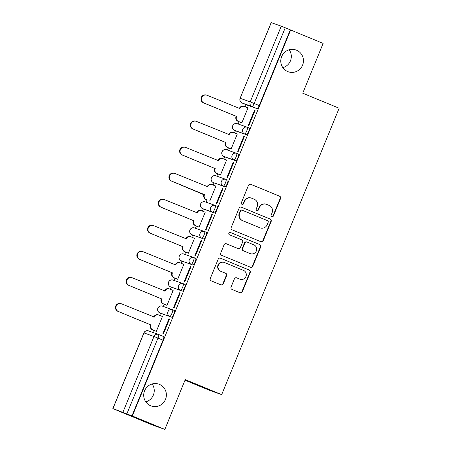 <?xml version="1.0" encoding="UTF-8"?>
<svg xmlns="http://www.w3.org/2000/svg" width="452" height="452" viewBox="0 0 452 452"><rect width="100%" height="100%" fill="white"/><g stroke="black" fill="none" stroke-linecap="round" stroke-linejoin="round"><path stroke-width="0.68" d="M271.827 216.627A1.243 1.215 109.6 0 0 273.415 215.943L280.562 198.518A1.774 1.735 109.6 0 0 279.635 196.213L250.781 184.309A1.774 1.735 109.6 0 0 248.504 185.286L241.357 202.716A1.243 1.215 109.6 0 0 242.063 204.349A1.243 1.215 109.6 0 0 243.6 203.637L244.526 201.383A5.673 5.548 109.6 0 1 251.809 198.253L254.21 199.247A5.673 5.548 109.6 0 1 257.188 206.609L256.267 208.864A1.243 1.215 109.6 0 0 256.973 210.496A1.243 1.215 109.6 0 0 258.51 209.79L259.437 207.536A5.673 5.548 109.6 0 1 266.714 204.406L269.121 205.4A5.673 5.548 109.6 0 1 272.098 212.762L271.172 215.016A1.243 1.215 109.6 0 0 271.827 216.627M271.708 216.576A1.243 1.215 109.6 0 0 273.064 215.819L280.212 198.394A1.774 1.735 109.6 0 0 279.279 196.089L250.538 184.23M241.893 204.27A1.243 1.215 109.6 0 0 243.249 203.513L244.17 201.259L244.526 201.383M256.798 210.423A1.243 1.215 109.6 0 0 258.154 209.666L259.081 207.411L259.437 207.536M159.432 384.381A11.56 11.306 109.6 0 0 144.487 391.025A11.56 11.306 109.6 0 0 151.177 405.969A11.56 11.306 109.6 0 0 165.601 399.127A11.56 11.306 109.6 0 0 159.432 384.381M296.495 50.189A11.56 11.306 109.6 0 0 281.551 56.833A11.56 11.306 109.6 0 0 288.24 71.772A11.56 11.306 109.6 0 0 302.665 64.935A11.56 11.306 109.6 0 0 296.495 50.189M231.023 287.099A1.774 1.735 109.6 0 0 231.949 289.399L240.046 292.738A1.774 1.735 109.6 0 0 242.323 291.76L250.261 272.409A1.774 1.735 109.6 0 0 249.329 270.104L220.474 258.199A1.774 1.735 109.6 0 0 218.197 259.177L210.259 278.528A1.774 1.735 109.6 0 0 211.191 280.833L220.971 284.867A1.774 1.735 109.6 0 0 223.248 283.89L226.644 275.607A1.774 1.735 109.6 0 0 225.712 273.302L220.864 271.302A4.74 4.639 109.6 0 1 218.333 265.256A4.74 4.639 109.6 0 1 224.463 262.527L243.458 270.369A4.74 4.639 109.6 0 1 245.99 276.415A4.74 4.639 109.6 0 1 239.859 279.144L236.695 277.833A1.774 1.735 109.6 0 0 234.418 278.816L231.023 287.099M290.647 29.996L323.146 43.409L302.721 93.202L339.141 108.231L221.678 394.636L185.258 379.607L164.839 429.4L132.34 415.987L290.647 29.996L285.229 27.781L254.182 103.474A3.61 0.751 112.4 0 1 252.103 106.565L242.091 103.005A3.61 0.751 112.4 0 1 242.086 103.005A3.61 0.751 112.4 0 1 242.074 102.999L247.148 105.096A3.61 0.751 -67.6 0 0 247.154 105.096L242.091 103.005A3.61 3.531 109.6 0 1 240.198 98.316L250.21 101.875L281.257 26.182L285.229 27.781M260.968 241.73A1.774 1.735 109.6 0 0 263.245 240.752L271.183 221.395A1.774 1.735 109.6 0 0 270.251 219.096L241.396 207.191A1.774 1.735 109.6 0 0 239.119 208.169L231.181 227.52A1.774 1.735 109.6 0 0 232.113 229.825L260.968 241.73M260.719 246.905L252.781 266.256A1.774 1.735 109.6 0 1 250.51 267.234L221.649 255.329A1.774 1.735 109.6 0 1 220.723 253.024L224.119 244.741A1.774 1.735 109.6 0 1 226.395 243.764L238.097 248.594A1.774 1.735 109.6 0 0 240.374 247.617L242.628 242.119A1.774 1.735 109.6 0 0 241.696 239.82L229.514 234.791A1.243 1.215 109.6 0 1 228.848 233.209A1.243 1.215 109.6 0 1 230.452 232.497L259.793 244.6A1.774 1.735 109.6 0 1 260.719 246.905L260.369 246.775L252.431 266.132L252.781 266.256M145.798 401.873A11.56 11.306 109.6 0 0 152.16 383.968M282.856 67.681A11.56 11.306 109.6 0 0 289.223 49.771M164.839 429.4L152.703 425.089L120.209 411.659M246.114 104.666L245.221 106.841M239.114 121.735L238.181 124.006M235.424 130.735L234.531 132.905M228.424 147.804L227.492 150.075M224.734 156.804L223.842 158.974M217.734 173.867L216.802 176.144M214.039 182.868L213.152 185.043M207.044 199.937L206.106 202.208M203.349 208.937L202.462 211.107M196.349 226L195.417 228.277M192.659 235L191.767 237.176M185.659 252.069L184.727 254.346M181.97 261.07L181.077 263.245M174.969 278.138L174.037 280.409M171.28 287.139L170.387 289.308M164.279 304.202L163.347 306.479M160.584 313.202L159.697 315.377M153.59 330.271L152.719 332.384M185.015 380.2L209.542 390.319L221.678 394.636M132.34 415.987L112.932 408.614L120.198 411.676M290.291 29.872L259.245 105.565A3.61 0.751 112.4 0 1 257.165 108.655L247.154 105.096A3.61 0.751 -67.6 0 1 247.142 105.09M271.24 22.623L240.119 98.293L271.166 22.6L281.257 26.182M241.334 122.65L241.831 122.921L247.995 107.887L247.464 107.695L247.984 107.909M254.544 110.209L248.374 125.249L248.905 125.436L255.075 110.401L254.544 110.209L255.064 110.424M243.854 136.278L237.684 151.318L238.215 151.505L244.385 136.464L243.854 136.278L244.374 136.493M230.644 148.719L231.136 148.99L237.306 133.95L236.775 133.764L237.294 133.978M233.164 162.347L226.994 177.382L227.525 177.574L233.69 162.534L233.164 162.347L233.684 162.562M219.954 174.783L220.446 175.06L226.616 160.019L226.085 159.833L226.605 160.048M222.469 188.411L216.305 203.451L216.836 203.637L223 188.603L222.469 188.411L222.989 188.625M209.259 200.852L209.756 201.123L215.926 186.088L215.395 185.896L215.915 186.111M211.779 214.48L205.615 229.52L206.14 229.706L212.31 214.666L211.779 214.48L212.299 214.694M198.569 226.921L199.066 227.192L205.236 212.152L204.705 211.965L205.225 212.18M201.089 240.549L194.919 255.583L195.45 255.775L201.62 240.735L201.089 240.549L201.609 240.763M187.879 252.984L188.377 253.261L194.541 238.221L194.01 238.034L194.529 238.249M190.399 266.612L184.23 281.652L184.761 281.839L190.93 266.804L190.399 266.612L190.919 266.827M177.19 279.053L177.687 279.325L183.851 264.29L183.32 264.098L183.84 264.313M179.71 292.681L173.54 307.722L174.071 307.908L180.241 292.868L179.71 292.681L180.229 292.896M166.5 305.117L166.991 305.394L173.161 290.353L172.63 290.167L173.15 290.382M169.014 318.75L162.85 333.785L163.381 333.977L169.545 318.937L169.014 318.75L169.534 318.965M155.804 331.186L156.302 331.463L162.471 316.423L161.94 316.231L162.46 316.445M172.602 309.773L174.382 310.507A3.61 0.751 -67.6 0 1 174.387 310.513A3.61 0.751 -67.6 0 1 173.715 314.117A3.61 0.751 -67.6 0 1 171.641 317.191L161.63 313.631A3.61 0.751 -67.6 0 0 161.618 313.631A3.61 0.751 -67.6 0 0 161.63 313.631L159.833 312.891A3.61 0.751 112.4 0 1 159.822 312.891L161.618 313.631M182.331 291.122L170.523 286.822A3.61 0.751 112.4 0 1 170.517 286.822A3.61 3.531 -70.4 0 1 168.624 282.133A3.61 3.531 109.6 0 1 173.099 280.082A3.61 3.61 0 0 0 168.517 282.189A3.61 3.61 0 0 0 170.517 286.822L180.534 290.382A3.61 3.531 -70.4 0 1 178.642 285.692A3.61 3.531 -70.4 0 1 183.275 283.698A3.61 0.751 112.4 0 1 183.286 283.703A3.61 0.751 112.4 0 1 182.608 287.308A3.61 0.751 112.4 0 1 180.534 290.382L182.331 291.122A3.61 0.751 -67.6 0 0 184.405 288.054A3.61 0.751 -67.6 0 0 185.083 284.444A3.61 0.751 -67.6 0 0 185.071 284.438L183.292 283.703A3.61 3.61 0 0 0 183.117 283.636L173.099 280.082M193.981 257.64L195.767 258.374A3.61 0.751 -67.6 0 0 195.767 258.374A3.61 0.751 -67.6 0 1 195.094 261.985A3.61 0.751 -67.6 0 1 193.021 265.058L183.009 261.499A3.61 0.751 -67.6 0 0 183.009 261.499L181.212 260.759A3.61 0.751 112.4 0 1 181.207 260.753L183.003 261.499A3.61 0.751 -67.6 0 1 182.992 261.493M203.716 238.989L191.902 234.69A3.61 0.751 112.4 0 1 191.897 234.69A3.61 3.531 -70.4 0 1 190.009 230A3.61 3.531 109.6 0 1 194.484 227.944A3.61 3.61 0 0 0 189.902 230.057A3.61 3.61 0 0 0 191.897 234.69L201.92 238.249A3.61 3.531 -70.4 0 1 200.021 233.56A3.61 3.531 -70.4 0 1 204.66 231.565A3.61 0.751 112.4 0 1 204.666 231.565A3.61 0.751 112.4 0 1 203.988 235.176A3.61 0.751 112.4 0 1 201.92 238.249L203.716 238.989A3.61 0.751 -67.6 0 0 205.784 235.916A3.61 0.751 -67.6 0 0 206.462 232.311A3.61 0.751 -67.6 0 0 206.457 232.305L204.671 231.571A3.61 3.61 0 0 0 204.496 231.503L194.484 227.944M214.406 212.926L204.389 209.366A3.61 0.751 -67.6 0 0 204.383 209.361A3.61 0.751 -67.6 0 0 204.389 209.366L202.592 208.626A3.61 0.751 112.4 0 1 202.586 208.621A3.61 3.531 -70.4 0 1 200.699 203.937A3.61 3.531 109.6 0 1 205.174 201.88A3.61 3.61 0 0 0 200.592 203.988A3.61 3.61 0 0 0 202.586 208.621L212.609 212.18A3.61 3.531 -70.4 0 1 210.711 207.491A3.61 3.531 -70.4 0 1 215.35 205.496A3.61 0.751 112.4 0 1 215.355 205.502A3.61 0.751 112.4 0 1 214.677 209.106A3.61 0.751 112.4 0 1 212.609 212.18L214.406 212.926A3.61 0.751 -67.6 0 0 216.474 209.852A3.61 0.751 -67.6 0 0 217.152 206.242A3.61 0.751 -67.6 0 0 217.146 206.242L215.361 205.502A3.61 3.61 0 0 0 215.186 205.434L205.174 201.88M225.096 186.857L213.287 182.557A3.61 0.751 112.4 0 1 213.276 182.552A3.61 3.531 -70.4 0 1 211.389 177.868A3.61 3.531 109.6 0 1 215.864 175.811A3.61 3.61 0 0 0 211.282 177.918A3.61 3.61 0 0 0 213.276 182.552L223.299 186.117A3.61 3.531 -70.4 0 1 221.401 181.427A3.61 3.531 -70.4 0 1 226.04 179.433A3.61 0.751 112.4 0 1 226.045 179.433A3.61 0.751 112.4 0 1 225.373 183.043A3.61 0.751 112.4 0 1 223.299 186.117L225.096 186.857A3.61 0.751 -67.6 0 0 227.164 183.783A3.61 0.751 -67.6 0 0 227.842 180.173A3.61 0.751 -67.6 0 0 227.836 180.173L226.056 179.438A3.61 3.61 0 0 0 225.881 179.371L215.864 175.811M235.786 160.788L225.774 157.228A3.61 0.751 -67.6 0 0 225.774 157.228L223.977 156.488A3.61 0.751 112.4 0 1 223.972 156.488A3.61 3.531 -70.4 0 1 222.079 151.799A3.61 3.531 109.6 0 1 226.554 149.742A3.61 3.61 0 0 0 221.972 151.855A3.61 3.61 0 0 0 223.972 156.488L233.989 160.048A3.61 3.531 -70.4 0 1 232.096 155.358A3.61 3.531 -70.4 0 1 236.729 153.364A3.61 0.751 112.4 0 1 236.741 153.369A3.61 0.751 112.4 0 1 236.063 156.974A3.61 0.751 112.4 0 1 233.989 160.048L235.786 160.788A3.61 0.751 -67.6 0 0 237.859 157.714A3.61 0.751 -67.6 0 0 238.537 154.109A3.61 0.751 -67.6 0 0 238.526 154.104L236.746 153.369A3.61 3.61 0 0 0 236.571 153.301L226.554 149.742M246.476 134.724L236.464 131.165A3.61 0.751 -67.6 0 0 236.458 131.159A3.61 0.751 -67.6 0 0 236.464 131.165L234.667 130.425A3.61 0.751 112.4 0 1 234.661 130.419A3.61 3.531 -70.4 0 1 232.769 125.735A3.61 3.531 109.6 0 1 237.249 123.678A3.61 3.61 0 0 0 232.667 125.786A3.61 3.61 0 0 0 234.661 130.419L244.679 133.978A3.61 3.531 -70.4 0 1 242.786 129.289A3.61 3.531 -70.4 0 1 247.425 127.294A3.61 0.751 112.4 0 1 247.43 127.3A3.61 0.751 112.4 0 1 246.752 130.905A3.61 0.751 112.4 0 1 244.679 133.978L246.476 134.724A3.61 0.751 -67.6 0 0 248.549 131.651A3.61 0.751 -67.6 0 0 249.227 128.04A3.61 0.751 -67.6 0 0 249.216 128.04L247.436 127.3A3.61 3.61 0 0 0 247.261 127.232L237.249 123.678M170.517 286.822L172.308 287.562A3.61 0.751 -67.6 0 0 172.308 287.562A3.61 0.751 -67.6 0 0 172.319 287.568M191.897 234.69L193.693 235.43A3.61 0.751 -67.6 0 0 193.693 235.43A3.61 0.751 -67.6 0 0 193.699 235.43M213.276 182.552L215.073 183.297A3.61 0.751 -67.6 0 0 215.073 183.297A3.61 0.751 -67.6 0 0 215.084 183.297M225.757 157.223A3.61 0.751 -67.6 0 0 225.763 157.228L223.972 156.488M131.984 415.863L163.031 340.17A3.61 0.751 -67.6 0 0 163.697 336.576A3.61 0.751 -67.6 0 0 163.692 336.576L158.641 334.491M266.465 204.31L266.109 204.18A5.673 5.548 109.6 0 0 259.081 207.411M251.555 198.157L251.199 198.032A5.673 5.548 109.6 0 0 244.17 201.259M260.855 241.684A1.774 1.735 109.6 0 0 262.889 240.628L270.827 221.271A1.774 1.735 109.6 0 0 269.895 218.971L241.153 207.112M268.194 222.277A1.243 1.215 109.6 0 0 267.544 220.666L242.215 210.214A1.243 1.215 109.6 0 0 240.622 210.898L239.65 213.276A5.673 5.548 109.6 0 0 242.628 220.644L259.94 227.785A5.673 5.548 109.6 0 0 267.222 224.655L268.194 222.277M241.865 210.09A1.243 1.215 109.6 0 0 240.272 210.773L240.622 210.898M260.194 227.881L259.838 227.757A5.673 5.548 109.6 0 1 259.584 227.661L242.272 220.514A5.673 5.548 109.6 0 1 239.294 213.152L240.272 210.773M250.391 267.188A1.774 1.735 109.6 0 0 252.431 266.132M226.153 243.684L237.741 248.47A1.774 1.735 109.6 0 0 237.905 248.527M230.254 232.43L259.793 244.6M250.238 253.606A4.74 4.639 109.6 0 0 256.369 250.877A4.74 4.639 109.6 0 0 253.838 244.831L247.148 242.069A1.774 1.735 109.6 0 0 244.871 243.046L242.617 248.543A1.774 1.735 109.6 0 0 243.549 250.843L249.888 253.482A4.74 4.639 109.6 0 0 250.097 253.561L250.453 253.685M246.792 241.944A1.774 1.735 109.6 0 0 244.515 242.922L244.871 243.046M249.888 253.482L243.193 250.719A1.774 1.735 109.6 0 1 242.261 248.414L244.515 242.922M260.369 246.775A1.774 1.735 109.6 0 0 259.437 244.475M240.074 279.223L239.718 279.099A4.74 4.639 109.6 0 1 239.503 279.014L236.452 277.76M224.248 262.448L223.898 262.324A4.74 4.639 109.6 0 0 217.977 265.126A4.74 4.639 109.6 0 0 220.508 271.177L220.864 271.302M220.858 284.822A1.774 1.735 109.6 0 0 222.892 283.766L226.288 275.483A1.774 1.735 109.6 0 0 225.362 273.177L220.508 271.177M239.933 292.693A1.774 1.735 109.6 0 0 241.967 291.636L249.905 272.279A1.774 1.735 109.6 0 0 248.979 269.98L220.237 258.12M241.854 122.865L237.938 121.249A3.61 3.531 -70.4 0 1 236.046 116.559L236.503 116.723A3.61 3.531 109.6 0 0 238.396 121.413L241.865 122.842M247.962 107.971L244.498 106.542A3.61 3.531 109.6 0 0 239.859 108.536L207.095 95.304A4.153 4.062 109.6 0 0 201.722 97.694A4.153 4.062 109.6 0 0 203.942 102.994L236.605 116.469M236.147 116.311L203.485 102.83A4.153 4.062 -70.4 0 1 201.264 97.53A4.153 4.062 -70.4 0 1 206.451 95.073L206.909 95.236M239.306 108.599L239.402 108.373A3.61 3.531 -70.4 0 1 243.877 106.316L244.334 106.48M231.164 148.934L227.249 147.318A3.61 3.531 -70.4 0 1 225.35 142.629L225.814 142.792A3.61 3.531 109.6 0 0 227.706 147.482L231.17 148.911M237.272 134.035L233.808 132.605A3.61 3.531 109.6 0 0 229.17 134.6L196.405 121.373A4.153 4.062 109.6 0 0 191.032 123.763A4.153 4.062 109.6 0 0 193.253 129.063L225.915 142.538M225.458 142.374L192.789 128.899A4.153 4.062 -70.4 0 1 190.575 123.599A4.153 4.062 -70.4 0 1 195.761 121.142L196.219 121.305M228.616 134.668L228.712 134.436A3.61 3.531 -70.4 0 1 233.187 132.385L233.644 132.543M220.474 174.997L216.559 173.382A3.61 3.531 -70.4 0 1 214.66 168.692L215.124 168.856A3.61 3.531 109.6 0 0 217.016 173.545L220.48 174.975M226.582 160.104L223.118 158.675A3.61 3.531 109.6 0 0 218.48 160.669L185.715 147.442A4.153 4.062 109.6 0 0 180.342 149.827A4.153 4.062 109.6 0 0 182.563 155.126L215.225 168.607M214.762 168.443L182.099 154.963A4.153 4.062 -70.4 0 1 179.885 149.663A4.153 4.062 -70.4 0 1 185.066 147.205L185.529 147.369M217.926 160.731L218.017 160.505A3.61 3.531 -70.4 0 1 222.497 158.449L222.955 158.612M204.072 194.513L204.428 194.925A3.61 3.531 109.6 0 0 206.327 199.614L205.863 199.451A3.61 3.531 -70.4 0 1 203.971 194.761L171.41 181.032A4.153 4.062 -70.4 0 1 169.195 175.732A4.153 4.062 -70.4 0 1 174.376 173.274L174.839 173.438A4.153 4.062 109.6 0 0 169.653 175.896A4.153 4.062 109.6 0 0 171.867 181.195L204.536 194.671M215.892 186.173L212.423 184.744A3.61 3.531 109.6 0 0 207.79 186.738L175.02 173.506A4.153 4.062 109.6 0 0 174.839 173.438M207.236 186.8L207.327 186.574A3.61 3.531 -70.4 0 1 211.802 184.518L212.265 184.682M199.089 227.136L195.174 225.52A3.61 3.531 -70.4 0 1 193.281 220.83L193.738 220.988A3.61 3.531 109.6 0 0 195.637 225.678L199.1 227.113M205.197 212.237L201.733 210.807A3.61 3.531 109.6 0 0 197.095 212.802L164.33 199.575A4.153 4.062 109.6 0 0 158.963 201.965A4.153 4.062 109.6 0 0 161.178 207.259L193.84 220.74M193.383 220.576L160.72 207.101A4.153 4.062 -70.4 0 1 158.499 201.801A4.153 4.062 -70.4 0 1 163.686 199.343L164.144 199.501M196.547 212.869L196.637 212.638A3.61 3.531 -70.4 0 1 201.112 210.581L201.575 210.745M188.399 253.199L184.484 251.583A3.61 3.531 -70.4 0 1 182.591 246.894L183.049 247.058A3.61 3.531 109.6 0 0 184.941 251.747L188.411 253.176M194.507 238.306L191.043 236.876A3.61 3.531 109.6 0 0 186.405 238.871L153.64 225.644A4.153 4.062 109.6 0 0 148.273 228.028A4.153 4.062 109.6 0 0 150.488 233.328L183.15 246.809M182.693 246.645L150.03 233.164A4.153 4.062 -70.4 0 1 147.81 227.864A4.153 4.062 -70.4 0 1 152.996 225.407L153.454 225.571M185.851 238.933L185.947 238.707A3.61 3.531 -70.4 0 1 190.422 236.65L190.88 236.814M177.709 279.268L173.794 277.652A3.61 3.531 -70.4 0 1 171.896 272.963L172.359 273.127A3.61 3.531 109.6 0 0 174.252 277.816L177.715 279.246M183.817 264.375L180.354 262.945A3.61 3.531 109.6 0 0 175.715 264.94L142.951 251.707A4.153 4.062 109.6 0 0 137.577 254.097A4.153 4.062 109.6 0 0 139.798 259.397L172.461 272.872M172.003 272.709L139.335 259.233A4.153 4.062 -70.4 0 1 137.12 253.934A4.153 4.062 -70.4 0 1 142.307 251.476L142.764 251.64M175.161 265.002L175.257 264.776A3.61 3.531 -70.4 0 1 179.732 262.719L180.19 262.883M167.02 305.332L163.104 303.721A3.61 3.531 -70.4 0 1 161.206 299.026L161.669 299.19A3.61 3.531 109.6 0 0 163.562 303.88L167.025 305.309M173.127 290.438L169.664 289.009A3.61 3.531 109.6 0 0 165.025 291.003L132.261 277.777A4.153 4.062 109.6 0 0 126.888 280.167A4.153 4.062 109.6 0 0 129.108 285.461L161.771 298.941M161.307 298.778L128.645 285.297A4.153 4.062 -70.4 0 1 126.43 280.003A4.153 4.062 -70.4 0 1 131.611 277.539L132.074 277.703M164.471 291.071L164.568 290.839A3.61 3.531 -70.4 0 1 169.042 288.783L169.5 288.947M156.324 331.401L152.409 329.785A3.61 3.531 -70.4 0 1 150.516 325.095L150.974 325.259A3.61 3.531 109.6 0 0 152.872 329.949L156.335 331.378M162.437 316.507L158.968 315.078A3.61 3.531 109.6 0 0 154.335 317.072L121.565 303.846A4.153 4.062 109.6 0 0 116.198 306.23A4.153 4.062 109.6 0 0 118.413 311.53L151.081 325.011M150.618 324.847L117.955 311.366A4.153 4.062 -70.4 0 1 115.74 306.066A4.153 4.062 -70.4 0 1 120.921 303.608L121.385 303.772M153.782 317.134L153.872 316.908A3.61 3.531 -70.4 0 1 158.347 314.852L158.81 315.016M273.064 215.819L273.415 215.943M243.249 203.513L243.6 203.637M258.154 209.666L258.51 209.79M122.944 412.173L153.991 336.48L143.979 332.921L112.932 408.614M257.165 108.655L252.103 106.565A3.61 3.531 109.6 0 1 250.21 101.875L259.245 105.565M171.641 317.191L159.833 312.891A3.61 3.531 -70.4 0 1 157.934 308.202A3.61 3.531 109.6 0 1 162.409 306.145A3.61 3.61 0 0 0 157.827 308.258A3.61 3.61 0 0 0 159.822 312.891M193.021 265.058L181.212 260.759A3.61 3.531 -70.4 0 1 179.314 256.069A3.61 3.531 109.6 0 1 183.794 254.013A3.61 3.61 0 0 0 179.212 256.12A3.61 3.61 0 0 0 181.207 260.753M195.772 258.374L193.976 257.634A3.61 0.751 112.4 0 1 193.976 257.634A3.61 0.751 112.4 0 1 193.298 261.245A3.61 0.751 112.4 0 1 191.224 264.318A3.61 3.531 -70.4 0 1 189.332 259.629A3.61 3.531 -70.4 0 1 193.97 257.634A3.61 3.61 0 0 0 193.806 257.572L183.794 254.013M174.387 310.513L172.591 309.767A3.61 0.751 112.4 0 1 172.591 309.767A3.61 0.751 112.4 0 1 171.918 313.377A3.61 0.751 112.4 0 1 169.845 316.451A3.61 3.531 -70.4 0 1 167.946 311.761A3.61 3.531 -70.4 0 1 172.585 309.767A3.61 3.61 0 0 0 172.427 309.705L162.409 306.145M163.031 340.17L157.968 338.079L126.922 413.772M163.697 336.576L158.635 334.486A3.61 0.751 112.4 0 1 158.635 334.486A3.61 0.751 112.4 0 1 157.968 338.079L153.991 336.48A3.61 3.531 -70.4 0 1 158.629 334.486A3.61 3.61 0 0 0 158.466 334.423L148.454 330.864A3.61 3.61 0 0 0 143.9 332.898L112.859 408.591M143.9 332.898L143.979 332.921A3.61 3.531 -70.4 0 1 148.454 330.864M279.279 196.089L279.635 196.213M280.212 198.394L280.562 198.518M269.895 218.971L270.251 219.096M270.827 221.271L271.183 221.395M262.889 240.628L263.245 240.752M239.294 213.152L239.65 213.276M242.272 220.514L242.628 220.644M259.584 227.661L259.94 227.785M237.741 248.47L238.097 248.594M242.261 248.414L242.617 248.543M243.193 250.719L243.549 250.843M239.503 279.014L239.859 279.144M225.362 273.177L225.712 273.302M226.288 275.483L226.644 275.607M222.892 283.766L223.248 283.89M248.979 269.98L249.329 270.104M249.905 272.279L250.261 272.409M241.967 291.636L242.323 291.76M236.046 116.559L236.503 116.723M237.938 121.249L238.396 121.413M239.402 108.373L239.859 108.536M203.485 102.83L203.942 102.994M225.35 142.629L225.814 142.792M227.249 147.318L227.706 147.482M228.712 134.436L229.17 134.6M192.789 128.899L193.253 129.063M214.66 168.692L215.124 168.856M216.559 173.382L217.016 173.545M218.017 160.505L218.48 160.669M182.099 154.963L182.563 155.126M203.971 194.761L204.428 194.925M205.863 199.451L206.327 199.614M207.327 186.574L207.79 186.738M171.41 181.032L171.867 181.195M193.281 220.83L193.738 220.988M195.174 225.52L195.637 225.678M196.637 212.638L197.095 212.802M160.72 207.101L161.178 207.259M182.591 246.894L183.049 247.058M184.484 251.583L184.941 251.747M185.947 238.707L186.405 238.871M150.03 233.164L150.488 233.328M171.896 272.963L172.359 273.127M173.794 277.652L174.252 277.816M175.257 264.776L175.715 264.94M139.335 259.233L139.798 259.397M161.206 299.026L161.669 299.19M163.104 303.721L163.562 303.88M164.568 290.839L165.025 291.003M128.645 285.297L129.108 285.461M150.516 325.095L150.974 325.259M152.409 329.785L152.872 329.949M153.872 316.908L154.335 317.072M117.955 311.366L118.413 311.53M249.227 128.04L247.43 127.3M236.458 131.159L234.661 130.419M238.537 154.109L236.741 153.369M227.842 180.173L226.045 179.433M217.152 206.242L215.355 205.502M204.383 209.361L202.586 208.621M206.462 232.311L204.666 231.565M185.083 284.444L183.286 283.703M240.119 98.293A3.61 3.61 0 0 0 242.086 103.005M241.809 210.067L242.159 210.191M237.82 248.498L238.176 248.623M246.713 241.91L247.069 242.035"/></g></svg>
